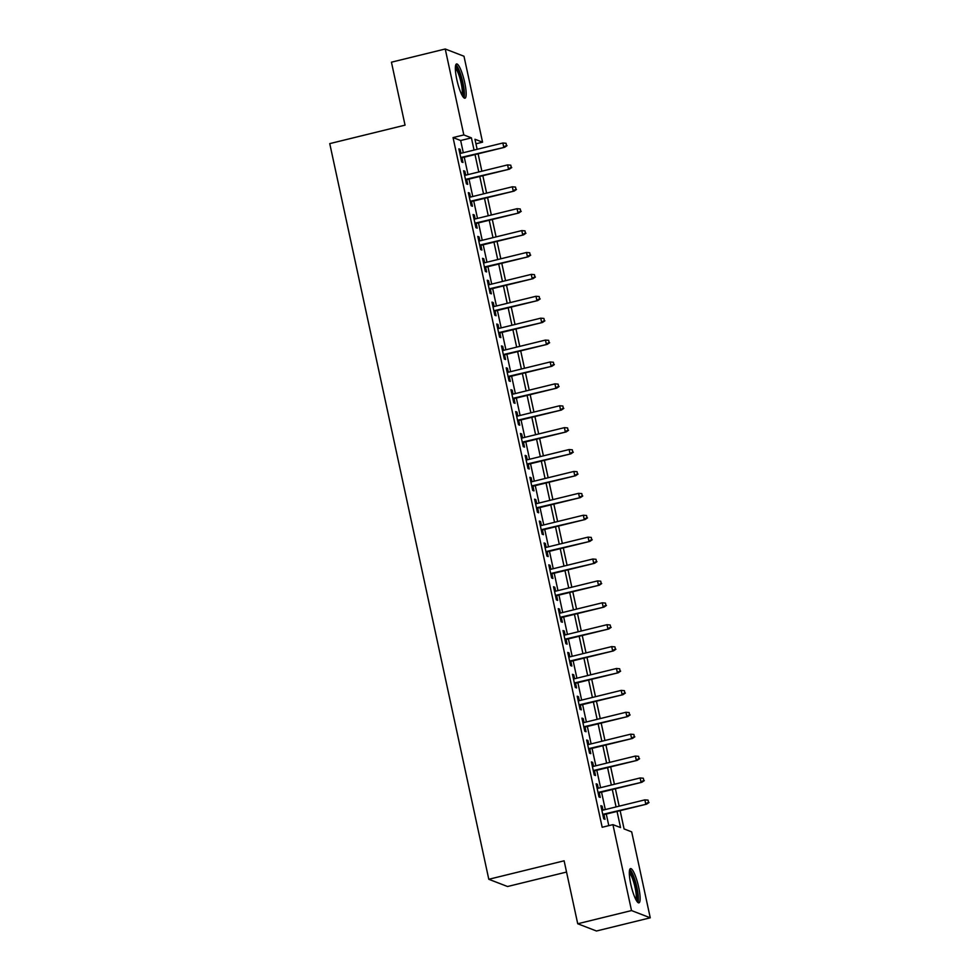 <?xml version="1.0" encoding="UTF-8"?>
<svg xmlns="http://www.w3.org/2000/svg" width="980" height="980" viewBox="0 0 980 980"><rect width="100%" height="100%" fill="white"/><g stroke="black" fill="none" stroke-linecap="round" stroke-linejoin="round"><path stroke-width="1.47" d="M630.777 884.193A17.628 3.504 -103.8 0 1 630.532 868.598A17.628 3.504 -103.8 0 1 638.678 887.255A17.628 3.504 -103.8 0 1 638.936 902.85A17.628 3.504 -103.8 0 1 630.777 884.193M456.815 79.552A17.628 3.504 -103.8 0 1 456.558 63.957A17.628 3.504 -103.8 0 1 464.716 82.614A17.628 3.504 -103.8 0 1 464.961 98.208A17.628 3.504 -103.8 0 1 456.815 79.552M566.538 872.053L507.542 886.52L488.8 879.281L329.746 143.619L405.046 125.146L391.437 62.193L445.238 49L463.981 56.24L482.564 142.174L474.957 139.246L477.138 149.315M475.949 143.803L482.564 142.174M620.132 810.656L624.076 828.933L631.683 831.873L650.255 917.807L631.512 910.567L612.929 824.633L620.536 827.561L617.045 811.416M631.512 910.567L577.722 923.76L596.465 931L650.255 917.807M602.994 810.129L602.149 806.185L600.875 805.695L603.717 818.839L604.979 819.329L603.962 814.625M598.266 788.239L597.408 784.294L596.146 783.804L598.988 796.936L600.25 797.426L599.233 792.722M593.525 766.336L592.68 762.391L591.405 761.913L594.248 775.045L595.522 775.535L594.505 770.831M588.796 744.445L587.939 740.5L586.677 740.01L589.519 753.155L590.781 753.645L589.764 748.928M584.056 722.554L583.21 718.61L581.936 718.12L584.778 731.252L586.052 731.742L585.036 727.038M579.327 700.651L578.47 696.707L577.208 696.217L580.05 709.361L581.312 709.851L580.295 705.147M574.599 678.76L573.741 674.816L572.479 674.326L575.309 687.47L576.583 687.948L575.566 683.244M569.858 656.87L569 652.925L567.739 652.435L570.581 665.567L571.842 666.057L570.826 661.353M565.129 634.967L564.272 631.022L563.01 630.532L565.852 643.676L567.114 644.166L566.097 639.462M560.389 613.076L559.543 609.131L558.269 608.641L561.111 621.786L562.373 622.263L561.356 617.559M555.66 591.185L554.803 587.24L553.541 586.751L556.383 599.883L557.645 600.373L556.628 595.668M550.919 569.282L550.074 565.338L548.8 564.848L551.642 577.992L552.916 578.482L551.899 573.778M546.191 547.391L545.333 543.447L544.072 542.957L546.913 556.089L548.175 556.579L547.159 551.875M541.45 525.501L540.605 521.556L539.331 521.066L542.173 534.198L543.447 534.688L542.43 529.984M536.721 503.598L535.864 499.653L534.602 499.163L537.444 512.307L538.706 512.797L537.689 508.093M531.993 481.707L531.135 477.762L529.874 477.272L532.704 490.404L533.977 490.894L532.961 486.19M527.252 459.816L526.407 455.872L525.133 455.382L527.975 468.514L529.237 469.004L528.22 464.3M522.524 437.913L521.666 433.969L520.404 433.479L523.246 446.623L524.508 447.113L523.491 442.409M517.783 416.022L516.938 412.078L515.664 411.588L518.506 424.72L519.78 425.21L518.751 420.506M513.055 394.132L512.197 390.187L510.935 389.697L513.777 402.829L515.039 403.319L514.022 398.615M508.314 372.229L507.469 368.284L506.195 367.794L509.037 380.938L510.31 381.428L509.294 376.724M503.585 350.338L502.728 346.393L501.466 345.903L504.308 359.035L505.57 359.525L504.553 354.821M498.857 328.447L497.999 324.502L496.738 324.013L499.567 337.145L500.841 337.635L499.825 332.93M494.116 306.544L493.259 302.6L491.997 302.11L494.839 315.254L496.101 315.744L495.084 311.04M489.388 284.653L488.53 280.709L487.268 280.219L490.11 293.351L491.372 293.841L490.355 289.137M484.647 262.763L483.802 258.806L482.528 258.328L485.37 271.46L486.631 271.95L485.615 267.246M479.918 240.86L479.061 236.915L477.799 236.425L480.641 249.569L481.903 250.059L480.886 245.355M475.178 218.969L474.332 215.024L473.058 214.534L475.9 227.666L477.174 228.156L476.158 223.452M470.449 197.066L469.591 193.121L468.33 192.643L471.172 205.775L472.434 206.266L471.417 201.561M465.708 175.175L464.863 171.231L463.589 170.74L466.431 183.885L467.705 184.375L466.688 179.659M463.295 152.709L460.661 140.508L453.054 137.58L602.173 827.267L612.929 824.633M608.788 825.65L606.277 814.049M605.309 809.566L601.548 792.159M600.581 787.663L596.808 770.255M595.84 765.772L592.079 748.365M591.112 743.881L587.351 726.474M586.371 721.978L582.61 704.571M581.642 700.088L577.882 682.68M576.914 678.197L573.141 660.789M572.173 656.294L568.412 638.886M567.445 634.403L563.672 616.996M562.704 612.512L558.943 595.105M557.975 590.609L554.215 573.202M553.235 568.719L549.474 551.311M548.506 546.828L544.745 529.421M543.765 524.925L540.005 507.518M539.037 503.034L535.276 485.627M534.308 481.143L530.535 463.736M529.568 459.24L525.807 441.833M524.839 437.35L521.066 419.942M520.098 415.459L516.338 398.052M515.37 393.556L511.609 376.149M510.629 371.665L506.868 354.258M505.901 349.774L502.14 332.367M501.172 327.871L497.399 310.464M496.431 305.981L492.671 288.573M491.703 284.09L487.93 266.683M486.962 262.187L483.201 244.78M482.234 240.296L478.473 222.889M477.493 218.393L473.732 200.986M472.764 196.502L469.004 179.095M468.024 174.612L464.263 157.204M460.98 153.284L460.122 149.34L458.861 148.85L461.702 161.982L462.964 162.472L461.948 157.768M577.722 923.76L564.113 860.808L488.8 879.281M453.054 137.58L463.822 134.934L445.238 49M474.051 150.075L471.417 137.874L463.822 134.934M616.065 806.92L612.304 789.513M611.336 785.029L607.576 767.622M606.608 763.138L602.835 745.731M601.867 741.235L598.106 723.828M597.139 719.345L593.365 701.937M592.398 697.454L588.637 680.047M587.669 675.551L583.909 658.144M582.929 653.66L579.168 636.253M578.2 631.769L574.439 614.362M573.459 609.866L569.699 592.459M568.731 587.976L564.97 570.568M564.002 566.085L560.229 548.678M559.262 544.182L555.501 526.774M554.533 522.291L550.76 504.884M549.792 500.4L546.032 482.993M545.064 478.497L541.303 461.09M540.323 456.607L536.562 439.199M535.595 434.716L531.834 417.309M530.866 412.813L527.093 395.406M526.125 390.922L522.365 373.515M521.397 369.019L517.624 351.612M516.656 347.128L512.895 329.721M511.928 325.238L508.167 307.83M507.187 303.335L503.426 285.927M502.458 281.444L498.698 264.036M497.718 259.553L493.957 242.146M492.989 237.65L489.228 220.243M488.261 215.759L484.488 198.352M483.52 193.869L479.759 176.461M478.791 171.966L475.018 154.558M478.105 153.811L481.878 171.218M482.846 175.702L486.607 193.109M487.575 197.593L491.348 215M492.315 219.496L496.076 236.903M497.044 241.386L500.805 258.793M501.785 263.277L505.545 280.684M506.513 285.18L510.274 302.587M511.254 307.071L515.015 324.478M515.982 328.962L519.743 346.369M520.711 350.865L524.484 368.272M525.452 372.755L529.212 390.163M530.18 394.646L533.941 412.053M534.921 416.549L538.682 433.956M539.649 438.44L543.41 455.847M544.39 460.33L548.151 477.738M549.119 482.234L552.879 499.641M553.847 504.124L557.62 521.532M558.588 526.015L562.349 543.422M563.316 547.918L567.089 565.325M568.057 569.809L571.818 587.216M572.786 591.7L576.546 609.107M577.526 613.602L581.287 631.01M582.255 635.493L586.016 652.901M586.996 657.396L590.756 674.804M591.724 679.287L595.485 696.694M596.452 701.178L600.226 718.585M601.193 723.081L604.954 740.488M605.922 744.971L609.683 762.379M610.663 766.862L614.423 784.27M615.391 788.765L619.152 806.173M460.661 140.508L471.417 137.874M459.02 149.609L460.122 149.34M463.761 171.5L464.863 171.231M468.489 193.403L469.591 193.121M473.23 215.294L474.332 215.024M477.958 237.185L479.061 236.915M482.699 259.088L483.802 258.806M487.428 280.978L488.53 280.709M492.156 302.869L493.259 302.6M496.897 324.772L497.999 324.502M501.625 346.663L502.728 346.393M506.366 368.554L507.469 368.284M511.095 390.457L512.197 390.187M515.835 412.347L516.938 412.078M520.564 434.238L521.666 433.969M525.305 456.141L526.407 455.872M530.033 478.032L531.135 477.762M534.762 499.923L535.864 499.653M539.502 521.826L540.605 521.556M544.231 543.716L545.333 543.447M548.971 565.607L550.074 565.338M553.7 587.51L554.803 587.24M558.441 609.401L559.543 609.131M563.169 631.292L564.272 631.022M567.898 653.195L569 652.925M572.639 675.085L573.741 674.816M577.367 696.976L578.47 696.707M582.108 718.879L583.21 718.61M586.836 740.77L587.939 740.5M591.577 762.673L592.68 762.391M596.306 784.564L597.408 784.294M601.046 806.454L602.149 806.185M460.845 158.037L504.614 147.306L460.735 157.498M506.513 145.469L506.035 143.276L506.513 145.469L503.708 146.951L502.85 143.007L459.877 153.554M504.614 147.306L507.015 145.665M506.035 143.276L502.85 143.007M455.418 66.677A15.264 3.038 -103.8 0 1 462.462 82.822A15.264 3.038 -103.8 0 1 462.695 96.322M461.886 94.925A14.124 2.805 76.2 0 0 461.127 82.994A14.124 2.805 76.2 0 0 455.357 68.282M463.908 97.816A17.518 3.491 76.2 0 0 462.964 83.018A17.518 3.491 76.2 0 0 455.81 64.79M629.393 871.318A15.264 3.038 -103.8 0 1 635.212 882.625A15.264 3.038 -103.8 0 1 637.49 899.603A15.264 3.038 -103.8 0 1 636.657 900.963M635.861 899.567A14.124 2.805 76.2 0 0 636.081 898.868A14.124 2.805 76.2 0 0 634.415 884.756A14.124 2.805 76.2 0 0 629.319 872.923M637.882 902.458A17.518 3.491 76.2 0 0 638.152 901.6A17.518 3.491 76.2 0 0 636.094 884.107A17.518 3.491 76.2 0 0 629.773 869.432M465.586 179.94L509.355 169.197L465.463 179.389M511.254 167.36L510.776 165.179L511.254 167.36L508.436 168.842L507.591 164.91L464.606 175.445M509.355 169.197L511.756 167.556M510.776 165.179L507.591 164.91M470.314 201.831L514.084 191.1L470.192 201.28M515.982 189.263L515.505 187.07L515.982 189.263L513.177 190.745L512.32 186.8L469.346 197.347M514.084 191.1L516.485 189.459M515.505 187.07L512.32 186.8M475.055 223.722L518.812 212.991L474.933 223.183M520.711 211.153L520.245 208.961L520.711 211.153L517.905 212.636L517.048 208.691L474.075 219.238M518.812 212.991L521.225 211.349M520.245 208.961L517.048 208.691M479.784 245.625L523.553 234.882L479.661 245.074M525.452 233.044L524.974 230.864L525.452 233.044L522.634 234.539L521.789 230.594L478.816 241.129M523.553 234.882L525.954 233.24M524.974 230.864L521.789 230.594M484.512 267.516L528.281 256.785L484.402 266.964M530.18 254.947L529.715 252.754L530.18 254.947L527.375 256.429L526.517 252.485L483.544 263.032M528.281 256.785L530.695 255.143M529.715 252.754L526.517 252.485M489.253 289.406L533.022 278.675L489.13 288.867M534.921 276.838L534.443 274.645L534.921 276.838L532.103 278.32L531.258 274.388L488.285 284.923M533.022 278.675L535.423 277.034M534.443 274.645L531.258 274.388M493.981 311.309L537.751 300.566L493.871 310.758M539.649 298.729L539.184 296.548L539.649 298.729L536.844 300.223L535.987 296.279L493.014 306.814M537.751 300.566L540.164 298.925M539.184 296.548L535.987 296.279M498.722 333.2L542.491 322.469L498.6 332.649M544.39 320.632L543.912 318.439L544.39 320.632L541.573 322.114L540.727 318.169L497.754 328.716M542.491 322.469L544.892 320.827M543.912 318.439L540.727 318.169M503.451 355.091L547.22 344.36L503.34 354.552M549.119 342.522L548.641 340.329L549.119 342.522L546.313 344.005L545.456 340.072L502.483 350.607M547.22 344.36L549.621 342.718M548.641 340.329L545.456 340.072M508.191 376.994L551.948 366.251L508.069 376.443M553.847 364.413L553.382 362.233L553.847 364.413L551.042 365.908L550.184 361.963L507.211 372.498M551.948 366.251L554.362 364.609M553.382 362.233L550.184 361.963M512.92 398.885L556.689 388.154L512.797 398.333M558.588 386.316L558.11 384.123L558.588 386.316L555.77 387.798L554.925 383.854L511.952 394.401M556.689 388.154L559.09 386.512M558.11 384.123L554.925 383.854M517.661 420.775L561.418 410.044L517.538 420.236M563.316 408.207L562.851 406.014L563.316 408.207L560.511 409.689L559.654 405.757L516.681 416.292M561.418 410.044L563.831 408.403M562.851 406.014L559.654 405.757M522.389 442.678L566.158 431.935L522.266 442.127M568.057 430.11L567.579 427.917L568.057 430.11L565.24 431.592L564.394 427.648L521.421 438.183M566.158 431.935L568.559 430.306M567.579 427.917L564.394 427.648M527.118 464.569L570.887 453.838L527.007 464.018M572.786 452.001L572.32 449.808L572.786 452.001L569.98 453.483L569.123 449.538L526.15 460.086M570.887 453.838L573.3 452.197M572.32 449.808L569.123 449.538M531.858 486.46L575.628 475.729L531.736 485.921M577.526 473.891L577.048 471.699L577.526 473.891L574.709 475.374L573.864 471.441L530.891 481.976M575.628 475.729L578.029 474.087M577.048 471.699L573.864 471.441M536.587 508.363L580.356 497.62L536.476 507.812M582.255 495.794L581.777 493.602L582.255 495.794L579.45 497.277L578.592 493.332L535.619 503.867M580.356 497.62L582.757 495.99M581.777 493.602L578.592 493.332M541.327 530.254L585.097 519.523L541.205 529.702M586.996 517.685L586.518 515.492L586.996 517.685L584.178 519.167L583.333 515.223L540.348 525.77M585.097 519.523L587.498 517.881M586.518 515.492L583.333 515.223M546.056 552.144L589.825 541.413L545.934 551.605M591.724 539.576L591.246 537.395L591.724 539.576L588.919 541.058L588.061 537.126L545.088 547.661M589.825 541.413L592.226 539.772M591.246 537.395L588.061 537.126M550.797 574.047L594.554 563.304L550.674 573.496M596.452 561.479L595.987 559.286L596.452 561.479L593.647 562.961L592.79 559.017L549.817 569.552M594.554 563.304L596.967 561.675M595.987 559.286L592.79 559.017M555.525 595.938L599.295 585.207L555.403 595.387M601.193 583.37L600.716 581.177L601.193 583.37L598.376 584.852L597.53 580.907L554.558 591.455M599.295 585.207L601.696 583.566M600.716 581.177L597.53 580.907M560.254 617.829L604.023 607.098L560.144 617.29M605.922 605.26L605.456 603.08L605.922 605.26L603.116 606.743L602.259 602.81L559.286 613.345M604.023 607.098L606.436 605.456M605.456 603.08L602.259 602.81M564.995 639.732L608.764 629.001L564.872 639.181M610.663 627.163L610.185 624.971L610.663 627.163L607.845 628.645L607 624.701L564.027 635.236M608.764 629.001L611.165 627.359M610.185 624.971L607 624.701M569.723 661.623L613.492 650.892L569.613 661.083M615.391 649.054L614.926 646.861L615.391 649.054L612.586 650.536L611.728 646.592L568.755 657.139M613.492 650.892L615.905 649.25M614.926 646.861L611.728 646.592M574.464 683.526L618.233 672.782L574.341 682.974M620.132 670.945L619.654 668.764L620.132 670.945L617.314 672.427L616.469 668.495L573.496 679.03M618.233 672.782L620.634 671.141M619.654 668.764L616.469 668.495M579.192 705.416L622.962 694.685L579.082 704.865M624.86 692.848L624.383 690.655L624.86 692.848L622.055 694.33L621.198 690.386L578.225 700.933M622.962 694.685L625.363 693.044M624.383 690.655L621.198 690.386M583.933 727.307L627.69 716.576L583.811 726.768M629.589 714.739L629.123 712.546L629.589 714.739L626.784 716.221L625.926 712.276L582.953 722.823M627.69 716.576L630.103 714.935M629.123 712.546L625.926 712.276M588.662 749.21L632.431 738.467L588.539 748.659M634.33 736.629L633.852 734.449L634.33 736.629L631.512 738.111L630.667 734.179L587.694 744.714M632.431 738.467L634.832 736.825M633.852 734.449L630.667 734.179M593.402 771.101L637.159 760.37L593.28 770.55M639.058 758.532L638.592 756.34L639.058 758.532L636.253 760.014L635.395 756.07L592.422 766.617M637.159 760.37L639.573 758.728M638.592 756.34L635.395 756.07M598.131 792.992L641.9 782.261L598.008 792.452M643.799 780.423L643.321 778.23L643.799 780.423L640.981 781.905L640.136 777.961L597.163 788.508M641.9 782.261L644.301 780.619M643.321 778.23L640.136 777.961M602.859 814.895L646.629 804.151L602.749 814.343M648.527 802.314L648.062 800.133L648.527 802.314L645.722 803.808L644.865 799.864L601.892 810.399M646.629 804.151L649.042 802.51M648.062 800.133L644.865 799.864"/></g></svg>
